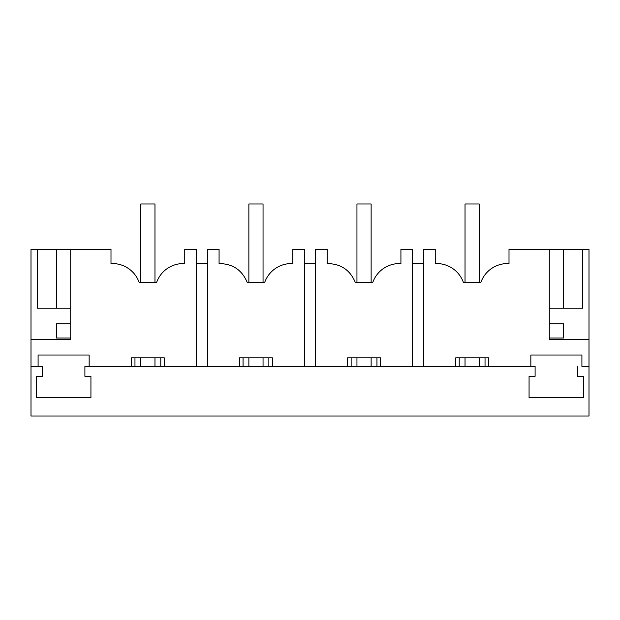 <?xml version="1.0" encoding="UTF-8"?>
<svg xmlns="http://www.w3.org/2000/svg" width="620" height="620" viewBox="0 0 620 620"><rect width="100%" height="100%" fill="white"/><g stroke="black" fill="none" stroke-linecap="round" stroke-linejoin="round"><path stroke-width="0.93" d="M577.654 366.381L577.654 376.309L583.683 376.309L583.683 397.583L529.069 397.583L529.069 376.309L535.099 376.309L535.099 366.381L84.901 366.381L84.901 376.309L90.931 376.309L90.931 397.583L36.316 397.583L36.316 376.309L42.346 376.309L42.346 366.381L31 366.381L31 416.028L589 416.028L589 339.435L549.281 339.435L549.281 249.364L509.005 249.364L509.005 263.585A28.365 28.365 0 0 0 480.756 282.697L463.489 282.697A28.365 28.365 0 0 0 435.248 263.585L435.248 249.364L423.755 249.364L423.755 366.381L455.669 366.381L455.669 357.872L488.575 357.872L488.575 366.381L530.844 366.381L530.844 355.035L581.909 355.035L581.909 366.381L589 366.381L581.909 366.381M549.281 323.834L563.471 323.834L563.471 338.016L549.281 338.016M589 339.435L589 249.364L549.281 249.364M549.281 308.225L582.746 308.225L582.746 249.364M563.471 249.364L563.471 308.225M412.409 263.547L423.755 263.547M530.844 355.035L530.844 366.381L535.099 366.381M380.494 366.381L412.409 366.381L412.409 249.364L400.923 249.364L400.923 263.585A28.365 28.365 0 0 0 372.674 282.697L355.407 282.697C350.238 270.064 340.822 263.694 327.166 263.585L327.166 249.364L315.673 249.364L315.673 366.381L347.588 366.381L347.588 357.872L380.494 357.872L380.494 366.381M84.901 366.381L131.425 366.381L131.425 357.872L164.331 357.872L164.331 366.381L239.506 366.381L239.506 357.872L272.413 357.872L272.413 366.381L315.673 366.381M485.034 366.381L485.034 357.872M459.219 366.381L459.219 357.872M304.327 366.381L304.327 249.364L292.834 249.364L292.834 263.585A28.365 28.365 0 0 0 264.593 282.697L247.326 282.697C242.156 270.064 232.74 263.694 219.077 263.585L219.077 249.364L207.592 249.364L207.592 366.381M196.245 263.547L207.592 263.547M243.048 366.381L243.048 357.872M268.863 366.381L268.863 357.872M304.327 263.547L315.673 263.547M351.137 366.381L351.137 357.872M376.952 366.381L376.952 357.872M31 366.381L31 339.435L70.719 339.435L70.719 249.364L110.996 249.364L110.996 263.585A28.365 28.365 0 0 1 139.244 282.697L156.511 282.697A28.365 28.365 0 0 1 184.752 263.585L184.752 249.364L196.245 249.364L196.245 366.381M70.719 338.016L56.529 338.016L56.529 323.834L70.719 323.834M46.601 308.225L70.719 308.225M31 339.435L31 249.364L70.719 249.364M37.254 249.364L37.254 308.225L56.529 308.225L56.529 249.364M42.346 366.381L38.091 366.381L38.091 355.035L89.156 355.035L89.156 366.381M160.782 366.381L160.782 357.872M134.966 366.381L134.966 357.872M140.786 366.381L140.786 357.872M140.786 282.697L140.786 203.972L154.969 203.972L154.969 282.697M154.969 366.381L154.969 357.872M248.868 366.381L248.868 357.872M248.868 282.697L248.868 203.972L263.05 203.972L263.05 282.697M263.05 366.381L263.05 357.872M356.95 366.381L356.95 357.872M356.95 282.697L356.95 203.972L371.132 203.972L371.132 282.697M371.132 366.381L371.132 357.872M465.031 366.381L465.031 357.872M465.031 282.697L465.031 203.972L479.214 203.972L479.214 282.697M479.214 366.381L479.214 357.872"/></g></svg>
